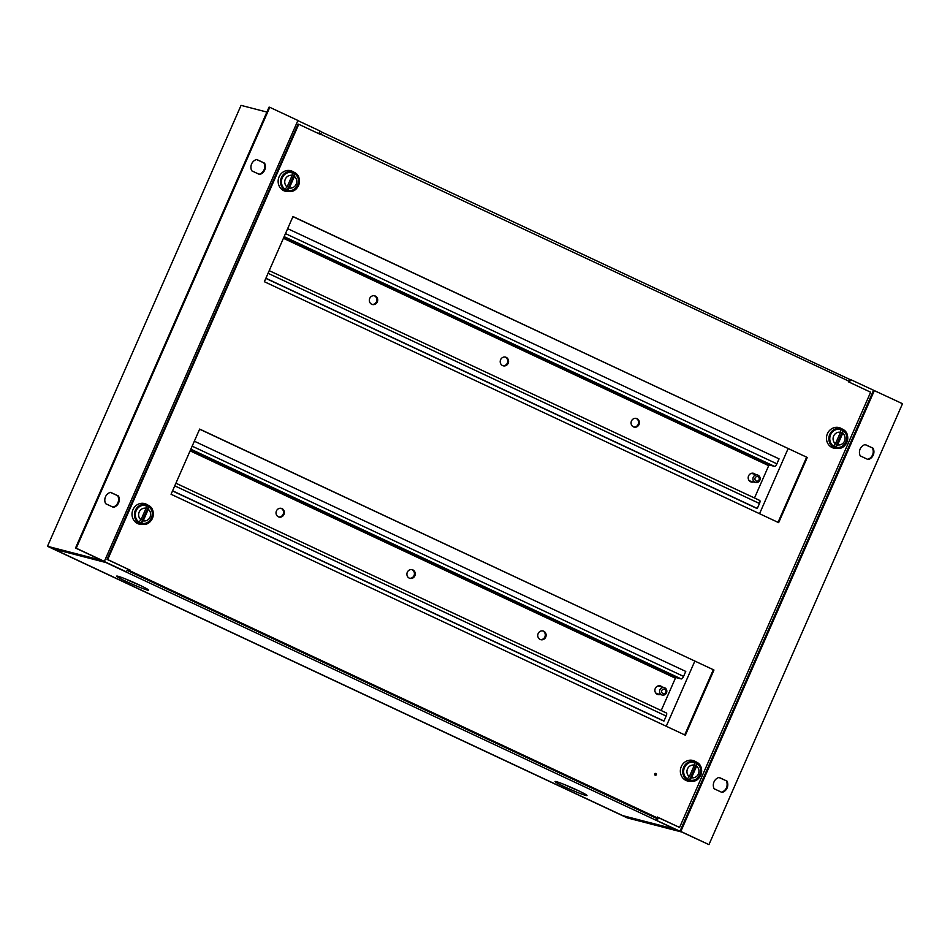 <?xml version="1.0" encoding="UTF-8"?>
<svg xmlns="http://www.w3.org/2000/svg" width="950" height="950" viewBox="0 0 950 950"><rect width="100%" height="100%" fill="white"/><g stroke="black" fill="none" stroke-linecap="round" stroke-linejoin="round"><path stroke-width="1.43" d="M873.097 448.234A7.754 7.208 -75.4 0 1 868.122 459.574L860.261 455.893A7.754 7.208 -75.4 0 1 865.236 444.564L873.097 448.234L865.046 444.612M867.623 459.349A7.754 7.208 104.6 0 0 872.409 448.056M726.976 781.102A7.754 7.208 -75.4 0 1 722 792.443L714.151 788.761A7.754 7.208 -75.4 0 1 719.126 777.421L726.976 781.102L718.924 777.48M721.501 792.205A7.754 7.208 104.6 0 0 726.287 780.924M118.453 496.019A7.754 7.208 -75.4 0 1 113.478 507.359L105.628 503.678A7.754 7.208 -75.4 0 1 110.604 492.338L118.453 496.019L110.414 492.397M112.991 507.122A7.754 7.208 104.6 0 0 117.764 495.841M264.575 163.162A7.754 7.208 -75.4 0 1 259.599 174.491L251.75 170.81A7.754 7.208 -75.4 0 1 256.726 159.481L264.575 163.162L256.524 159.529M259.101 174.266A7.754 7.208 104.6 0 0 263.886 162.973M626.288 817.297L49.828 547.236L104.357 561.391L76.226 548.209L269.764 107.291L269.076 107.112L75.537 548.031L102.03 560.441L47.5 546.286L627.226 817.879L681.768 832.034L708.949 844.633L680.818 831.452L626.288 817.297L626.584 816.62M76.226 548.209L75.537 548.031M849.454 382.28L850.63 379.584L902.5 403.714L708.949 844.633M47.5 546.286L241.051 105.367L266.902 112.076M269.764 107.291L297.908 120.472L104.357 561.391M666.247 726.251L694.806 661.188M759.549 513.701L788.108 448.637M680.818 831.452L874.368 390.533M657.709 817.344L656.391 820.325L677.659 830.288L661.117 825.586M850.63 379.584L849.941 379.406L848.813 381.983M873.537 390.319L679.986 831.238L656.391 820.325M657.091 820.503L658.338 817.641M679.986 831.238L660.962 825.954M104.476 561.759L126.433 571.9L103.526 561.165L87.768 557.424L104.476 561.759M297.849 120.614L319.984 130.981L318.796 133.677M127.68 569.038L126.433 571.9M655.179 775.188A0.926 0.867 -75.4 0 1 655.785 773.443A0.926 0.867 -75.4 0 1 656.391 774.559A0.926 0.867 -75.4 0 1 655.179 775.188M655.001 775.069A0.926 0.867 104.6 0 0 655.417 773.431M778.656 522.654L264.361 281.711L292.98 216.529L807.274 457.473L778.656 522.654M807.274 457.473L292.921 216.648M778.026 522.357L806.586 457.282M713.972 670.023L685.354 735.205L171.059 494.273L199.666 429.079L713.972 670.023L199.619 429.198M684.712 734.908L713.272 669.845M657.269 817.143L679.571 827.45L870.639 392.207L848.386 381.781L848.694 381.069L318.927 133.38M298.751 124.284L298.062 124.106L107.006 559.348L129.248 569.774L107.694 559.538L298.751 124.284L321.005 134.71L321.314 133.998M129.948 569.952L129.627 570.665L657.02 817.736L652.899 816.668M679.571 827.45L657.329 817.024L657.02 817.736M127.241 570.048L129.627 570.665M107.006 559.348L107.694 559.538M654.894 774.974A1.164 1.081 104.6 0 0 655.286 773.466M840.631 429.614A9.072 8.431 -75.4 0 1 842.84 430.647L842.709 433.331L837.651 444.849L835.644 447.046A9.072 8.431 -75.4 0 1 833.411 446.013L835.43 443.804L840.477 432.298L840.619 429.602A9.072 8.431 104.6 0 0 840.406 429.543A9.072 8.431 104.6 0 0 834.86 430.124M842.84 430.647L842.947 430.694C851.081 435.551 844.906 449.968 835.846 447.106A9.072 8.431 104.6 0 1 835.644 447.046L842.84 430.647M834.219 446.654A9.072 8.431 104.6 0 0 834.848 446.844L835.846 447.106M840.619 429.602L839.408 429.293A9.072 8.431 104.6 0 0 838.755 429.151M830.609 434.732A9.298 8.657 -75.4 0 1 840.797 429.412A9.298 8.657 -75.4 0 1 846.83 440.586A9.298 8.657 -75.4 0 1 836.119 447.414A9.298 8.657 -75.4 0 1 830.609 434.732M827.426 433.675A10.616 9.88 -75.4 0 1 841.201 428.45L842.911 429.4A10.117 9.417 104.6 0 0 829.778 434.376A10.117 9.417 104.6 0 0 834.254 447.628A10.117 9.417 104.6 0 0 837.971 448.459A10.117 9.417 104.6 0 0 847.424 440.741A10.117 9.417 104.6 0 0 842.911 429.4C851.58 433.532 847.554 449.065 837.971 448.459L836.012 448.447A10.616 9.88 -75.4 0 1 827.426 433.675M840.121 429.269A9.298 8.657 -75.4 0 1 841.629 429.97M837.081 447.331A9.298 8.657 -75.4 0 1 835.466 447.224M285.095 189.133L287.102 186.924L292.161 175.417L292.291 172.722A9.072 8.431 -75.4 0 1 294.512 173.767L294.619 173.814C302.753 178.671 296.578 193.088 287.529 190.226A9.072 8.431 104.6 0 1 287.316 190.166A9.072 8.431 -75.4 0 1 285.095 189.133A9.072 8.431 104.6 0 1 282.957 187.031M294.512 173.767L294.381 176.451L289.334 187.969L287.316 190.166L294.512 173.767M285.891 189.774A9.072 8.431 104.6 0 0 286.532 189.964L287.529 190.226M286.532 173.244A9.072 8.431 104.6 0 1 292.077 172.662L292.303 172.722A9.072 8.431 104.6 0 0 292.077 172.662L291.092 172.413A9.072 8.431 104.6 0 0 290.439 172.271M282.281 177.852A9.298 8.657 -75.4 0 1 292.469 172.532A9.298 8.657 -75.4 0 1 298.514 183.706A9.298 8.657 -75.4 0 1 287.803 190.534A9.298 8.657 -75.4 0 1 282.281 177.852M279.098 176.795A10.616 9.88 -75.4 0 1 292.885 171.57L294.595 172.52A10.117 9.417 104.6 0 0 281.449 177.496A10.117 9.417 104.6 0 0 285.938 190.748A10.117 9.417 104.6 0 0 289.643 191.579A10.117 9.417 104.6 0 0 299.108 183.861A10.117 9.417 104.6 0 0 294.595 172.52C303.264 176.652 299.238 192.185 289.643 191.579L287.696 191.567A10.616 9.88 -75.4 0 1 279.098 176.795M291.804 172.389A9.298 8.657 -75.4 0 1 293.301 173.09M288.764 190.451A9.298 8.657 -75.4 0 1 287.137 190.333M687.301 778.869L689.308 776.672L694.367 765.154L694.498 762.47A9.072 8.431 -75.4 0 1 696.718 763.515L696.825 763.562C704.959 768.419 698.784 782.836 689.736 779.974A9.072 8.431 104.6 0 1 689.522 779.914A9.072 8.431 -75.4 0 1 687.301 778.869A9.072 8.431 104.6 0 1 685.164 776.768M696.718 763.515L696.587 766.199L691.529 777.717L689.522 779.914L696.718 763.515M688.097 779.523A9.072 8.431 104.6 0 0 688.738 779.712L689.736 779.974M688.738 762.992A9.072 8.431 104.6 0 1 694.284 762.411L694.509 762.47A9.072 8.431 104.6 0 0 694.284 762.411L693.298 762.149A9.072 8.431 104.6 0 0 692.645 762.019M684.487 767.6A9.298 8.657 -75.4 0 1 694.676 762.268A9.298 8.657 -75.4 0 1 700.708 773.454A9.298 8.657 -75.4 0 1 690.009 780.283A9.298 8.657 -75.4 0 1 684.487 767.6M681.304 766.543A10.616 9.88 -75.4 0 1 695.091 761.318L696.789 762.268A10.117 9.417 104.6 0 0 683.656 767.244A10.117 9.417 104.6 0 0 688.144 780.496A10.117 9.417 104.6 0 0 691.849 781.316A10.117 9.417 104.6 0 0 701.314 773.609A10.117 9.417 104.6 0 0 696.789 762.268C705.47 766.401 701.432 781.933 691.849 781.316L689.902 781.316A10.616 9.88 -75.4 0 1 681.304 766.543M694.011 762.126A9.298 8.657 -75.4 0 1 695.507 762.838M690.971 780.199A9.298 8.657 -75.4 0 1 689.344 780.081M138.973 521.989L140.992 519.793L146.039 508.274L146.169 505.59A9.072 8.431 -75.4 0 1 148.402 506.635L148.509 506.683C156.643 511.539 150.456 525.956 141.407 523.094A9.072 8.431 104.6 0 1 141.194 523.034A9.072 8.431 -75.4 0 1 138.973 521.989A9.072 8.431 104.6 0 1 136.836 519.888M148.402 506.635L148.259 509.319L143.213 520.837L141.194 523.034L148.402 506.635M139.781 522.643A9.072 8.431 104.6 0 0 140.41 522.832L141.407 523.094M140.422 506.113A9.072 8.431 104.6 0 1 145.968 505.531L146.181 505.59A9.072 8.431 104.6 0 0 145.968 505.531L144.97 505.269A9.072 8.431 104.6 0 0 144.317 505.139M136.171 510.72A9.298 8.657 -75.4 0 1 146.359 505.388A9.298 8.657 -75.4 0 1 152.392 516.574A9.298 8.657 -75.4 0 1 141.681 523.403A9.298 8.657 -75.4 0 1 136.171 510.72M132.976 509.663A10.616 9.88 -75.4 0 1 146.763 504.438L148.473 505.388A10.117 9.417 104.6 0 0 135.339 510.364A10.117 9.417 104.6 0 0 139.816 523.616A10.117 9.417 104.6 0 0 143.521 524.436A10.117 9.417 104.6 0 0 152.986 516.729A10.117 9.417 104.6 0 0 148.473 505.388C157.142 509.521 153.116 525.041 143.521 524.436L141.574 524.436A10.616 9.88 -75.4 0 1 132.976 509.663M145.683 505.246A9.298 8.657 -75.4 0 1 147.179 505.958M142.643 523.308A9.298 8.657 -75.4 0 1 141.028 523.201M849.906 379.501L319.889 131.195M321.29 133.998L319.105 132.976M563.956 784.356A17.444 1.093 -156.3 0 0 578.942 790.946M585.782 795.435A17.444 1.093 23.7 0 1 567.673 788.227A17.444 1.093 23.7 0 1 555.085 781.529A17.444 1.093 23.7 0 1 571.496 787.538A17.444 1.093 23.7 0 1 587.029 795.554A17.444 1.093 23.7 0 1 585.782 795.435M125.554 578.977A17.444 1.093 -156.3 0 0 140.553 585.556M147.381 590.057A17.444 1.093 23.7 0 1 129.283 582.849A17.444 1.093 23.7 0 1 116.684 576.139A17.444 1.093 23.7 0 1 133.107 582.148A17.444 1.093 23.7 0 1 148.639 590.164A17.444 1.093 23.7 0 1 147.381 590.057M53.426 548.922L105.889 562.531L675.141 829.219L622.689 815.611L53.426 548.922L53.723 548.245M127.11 570.344L657.127 818.651M540.419 639.564A4.501 4.18 104.6 0 0 542.664 630.907M543.756 631.227A4.501 4.18 -75.4 0 1 540.823 639.694A4.501 4.18 -75.4 0 1 537.914 634.291A4.501 4.18 -75.4 0 1 543.756 631.227M278.694 516.942A4.501 4.18 104.6 0 0 280.939 508.286M282.031 508.618A4.501 4.18 -75.4 0 1 279.098 517.073A4.501 4.18 -75.4 0 1 276.177 511.67A4.501 4.18 -75.4 0 1 282.031 508.618M409.557 578.253A4.501 4.18 104.6 0 0 411.801 569.596M412.894 569.917A4.501 4.18 -75.4 0 1 409.961 578.384A4.501 4.18 -75.4 0 1 407.051 572.981A4.501 4.18 -75.4 0 1 412.894 569.917M660.155 694.498A4.501 4.18 -75.4 0 1 655.037 689.166A4.501 4.18 -75.4 0 1 662.102 686.992M661.283 686.779A4.501 4.18 104.6 0 0 659.787 685.769M657.543 694.438A4.501 4.18 104.6 0 0 659.336 694.284M172.508 490.948L663.159 720.801L663.979 721.026L666.164 716.062A3.099 1.128 -64.9 0 0 666.366 712.963A3.099 1.128 -64.9 0 0 666.294 712.939L175.916 483.206L666.366 712.963M172.579 490.806L663.979 721.026M661.2 710.541L675.391 678.205L675.984 677.564L681.233 678.929A3.099 1.128 -64.9 0 0 683.572 676.388L685.758 671.424L194.346 441.204M659.953 689.748A3.871 3.61 104.6 0 0 662.245 695.044A3.871 3.61 104.6 0 0 666.71 692.194A3.871 3.61 104.6 0 0 659.953 689.748M661.818 690.508A2.328 2.161 -75.4 0 1 665.57 690.044A2.328 2.161 -75.4 0 1 663.943 693.726A2.328 2.161 -75.4 0 1 661.818 690.508M659.229 686.244A3.871 3.61 -75.4 0 0 656.901 686.47A3.871 3.61 -75.4 0 1 659.229 686.244L664.193 687.539M657.281 693.749A3.871 3.61 -75.4 0 1 655.357 692.419A3.871 3.61 -75.4 0 0 657.281 693.749L662.245 695.044M633.721 427.001A4.501 4.18 104.6 0 0 635.977 418.344M637.07 418.677A4.501 4.18 -75.4 0 1 634.137 427.132A4.501 4.18 -75.4 0 1 631.216 421.729A4.501 4.18 -75.4 0 1 637.07 418.677M371.996 304.392A4.501 4.18 104.6 0 0 374.241 295.735M375.333 296.056A4.501 4.18 -75.4 0 1 372.4 304.522A4.501 4.18 -75.4 0 1 369.491 299.119A4.501 4.18 -75.4 0 1 375.333 296.056M502.859 365.702A4.501 4.18 104.6 0 0 505.103 357.034M506.207 357.366A4.501 4.18 -75.4 0 1 503.274 365.833A4.501 4.18 -75.4 0 1 500.353 360.43A4.501 4.18 -75.4 0 1 506.207 357.366M753.469 481.935A4.501 4.18 -75.4 0 1 748.339 476.603A4.501 4.18 -75.4 0 1 755.416 474.43M754.585 474.216A4.501 4.18 104.6 0 0 753.101 473.219M750.844 481.876A4.501 4.18 104.6 0 0 752.637 481.721M265.822 278.386L756.461 508.25L757.293 508.464L759.466 503.5A3.099 1.128 -64.9 0 0 759.679 500.412A3.099 1.128 -64.9 0 0 759.608 500.389L269.218 270.643L759.679 500.412M265.881 278.243L757.293 508.464M754.502 497.99L768.704 465.654L769.286 465.013L774.535 466.379A3.099 1.128 -64.9 0 0 776.886 463.826L779.059 458.862L287.66 228.653M753.255 477.197A3.871 3.61 104.6 0 0 755.559 482.481A3.871 3.61 104.6 0 0 760.024 479.631A3.871 3.61 104.6 0 0 753.255 477.197M755.119 477.957A2.328 2.161 -75.4 0 1 758.872 477.494A2.328 2.161 -75.4 0 1 757.257 481.175A2.328 2.161 -75.4 0 1 755.119 477.957M752.531 473.682A3.871 3.61 -75.4 0 0 750.203 473.907A3.871 3.61 -75.4 0 1 752.531 473.682L757.506 474.976M750.583 481.187A3.871 3.61 -75.4 0 1 748.659 479.857A3.871 3.61 -75.4 0 0 750.583 481.187L755.559 482.481M835.43 443.804A6.436 5.985 -75.4 0 1 840.477 432.298M831.274 443.911A9.072 8.431 104.6 0 0 833.411 446.013M842.709 433.331A6.436 5.985 -75.4 0 1 837.651 444.849M834.611 447.201A9.619 8.942 -75.4 0 1 830.347 434.613A9.619 8.942 -75.4 0 1 842.329 429.626A9.619 8.942 -75.4 0 1 846.581 442.213A9.619 8.942 -75.4 0 1 834.611 447.201M287.102 186.924A6.436 5.985 -75.4 0 1 292.161 175.417M294.381 176.451A6.436 5.985 -75.4 0 1 289.334 187.969M286.283 190.321A9.619 8.942 -75.4 0 1 282.031 177.733A9.619 8.942 -75.4 0 1 294.001 172.746A9.619 8.942 -75.4 0 1 298.264 185.333A9.619 8.942 -75.4 0 1 286.283 190.321M689.308 776.672A6.436 5.985 -75.4 0 1 694.367 765.154M696.587 766.199A6.436 5.985 -75.4 0 1 691.529 777.717M688.489 780.069A9.619 8.942 -75.4 0 1 684.238 767.481A9.619 8.942 -75.4 0 1 696.207 762.494A9.619 8.942 -75.4 0 1 700.471 775.081A9.619 8.942 -75.4 0 1 688.489 780.069M140.992 519.793A6.436 5.985 -75.4 0 1 146.039 508.274M148.259 509.319A6.436 5.985 -75.4 0 1 143.213 520.837M140.173 523.189A9.619 8.942 -75.4 0 1 135.909 510.601A9.619 8.942 -75.4 0 1 147.891 505.614A9.619 8.942 -75.4 0 1 152.143 518.201A9.619 8.942 -75.4 0 1 140.173 523.189M174.752 485.842L666.164 716.062M190.107 450.858L675.391 678.205M190.439 450.098L675.984 677.564M190.843 449.196L681.233 678.929M192.173 446.168L683.572 676.388M268.054 273.291L759.466 503.5M283.421 238.296L768.704 465.654M283.753 237.547L769.286 465.013M284.145 236.633L774.535 466.379M285.475 233.605L776.886 463.826"/></g></svg>
